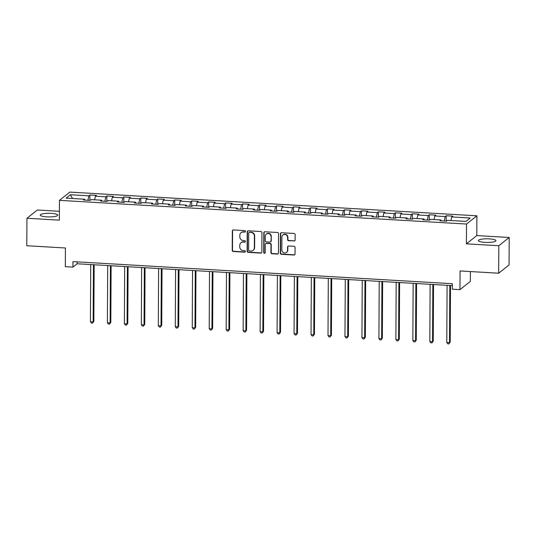 <?xml version="1.0" encoding="UTF-8"?>
<svg xmlns="http://www.w3.org/2000/svg" width="536" height="536" viewBox="0 0 536 536"><rect width="100%" height="100%" fill="white"/><g stroke="black" fill="none" stroke-linecap="round" stroke-linejoin="round"><path stroke-width="0.8" d="M245.475 231.385A0.77 0.73 -128.5 0 0 244.731 230.587L233.388 229.931A1.105 1.045 -128.5 0 0 232.316 230.942L232.215 250.366A1.105 1.045 -128.5 0 0 233.274 251.505L244.624 252.168A0.77 0.73 -128.5 0 0 245.374 251.458A0.77 0.73 -128.5 0 0 244.63 250.654L243.163 250.573A3.531 3.343 -128.5 0 1 239.76 246.922L239.773 245.3A3.531 3.343 -128.5 0 1 243.203 242.044L244.671 242.131A0.77 0.73 -128.5 0 0 245.428 241.421A0.77 0.73 -128.5 0 0 244.684 240.624L243.217 240.537A3.531 3.343 -128.5 0 1 239.813 236.885L239.827 235.264A3.531 3.343 -128.5 0 1 243.257 232.014L244.724 232.101A0.77 0.73 -128.5 0 0 245.475 231.385M489.341 238.875A8.764 1.809 0.3 0 0 478.387 240.57A8.764 1.809 0.3 0 0 484.966 242.359A8.764 1.809 0.3 0 0 495.914 240.664A8.764 1.809 0.3 0 0 489.341 238.875M51.181 213.375A8.764 1.809 0.3 0 0 40.233 215.07A8.764 1.809 0.3 0 0 46.806 216.852A8.764 1.809 0.3 0 0 57.754 215.157A8.764 1.809 0.3 0 0 51.181 213.375M294.05 241.066A1.105 1.045 -128.5 0 0 295.122 240.048L295.155 234.601A1.105 1.045 -128.5 0 0 294.09 233.462L281.494 232.725A1.105 1.045 -128.5 0 0 280.415 233.743L280.315 253.166A1.105 1.045 -128.5 0 0 281.38 254.305L293.976 255.036A1.105 1.045 -128.5 0 0 295.048 254.024L295.081 247.438A1.105 1.045 -128.5 0 0 294.023 246.299L288.629 245.984A1.105 1.045 -128.5 0 0 287.557 247.002L287.537 250.265A2.948 2.794 -128.5 0 1 283.47 252.65A2.948 2.794 -128.5 0 1 281.829 249.937L281.896 237.147A2.948 2.794 -128.5 0 1 285.963 234.768A2.948 2.794 -128.5 0 1 287.604 237.482L287.598 239.612A1.105 1.045 -128.5 0 0 288.656 240.751L294.331 240.845A1.105 1.045 -128.5 0 0 294.874 240.724M59.409 211.291L37.319 210.005L26.941 218.259L26.8 245.736L65.419 247.987L65.318 266.673L72.936 267.116L72.963 261.622L452.377 283.705L452.351 289.199L459.968 289.641L470.34 281.393L470.394 271.558M498.822 245.723L509.2 237.475L476.785 235.585L466.407 243.84L498.822 245.723L498.681 273.206L460.062 270.955L459.968 289.641M466.407 243.84L466.514 224.048L59.463 200.357L69.841 192.109L476.886 215.8L466.514 224.048M26.941 218.259L59.362 220.149L59.463 200.357M261.943 232.671A1.105 1.045 -128.5 0 0 260.885 231.525L248.282 230.795A1.105 1.045 -128.5 0 0 247.21 231.813L247.109 251.23A1.105 1.045 -128.5 0 0 248.168 252.376L260.771 253.106A1.105 1.045 -128.5 0 0 261.843 252.088L261.943 232.671M264.885 231.76L277.487 232.497A1.105 1.045 -128.5 0 1 278.546 233.636L278.445 253.052A1.105 1.045 -128.5 0 1 277.373 254.071L271.98 253.756A1.105 1.045 -128.5 0 1 270.921 252.617L270.961 244.744A1.105 1.045 -128.5 0 0 269.896 243.599L266.325 243.391A1.105 1.045 -128.5 0 0 265.246 244.409L265.206 252.61A0.77 0.73 -128.5 0 1 264.141 253.233A0.77 0.73 -128.5 0 1 263.712 252.523L263.812 232.778A1.105 1.045 -128.5 0 1 264.885 231.76M509.2 237.475L509.059 264.952L498.681 273.206M446.247 215.753L445.222 216.564L434.776 215.961L435.802 215.144L429.276 214.762L428.251 215.579L417.812 214.97L418.83 214.159L412.305 213.777L411.286 214.588L400.841 213.985L401.866 213.167L395.34 212.792L394.315 213.603L383.87 212.993L384.895 212.182L378.369 211.8L377.344 212.618L366.899 212.008L367.924 211.191L361.398 210.815L360.373 211.626L349.934 211.017L350.959 210.206L344.427 209.824L343.409 210.641L332.963 210.032L333.988 209.221L327.463 208.839L326.437 209.65L315.992 209.047L317.017 208.229L310.491 207.847L309.466 208.665L299.028 208.055L300.046 207.244L293.52 206.863L292.495 207.68L282.057 207.07L283.082 206.253L276.549 205.878L275.531 206.688L265.086 206.079L266.111 205.268L259.585 204.886L258.56 205.703L248.114 205.094L249.14 204.276L242.614 203.901L241.589 204.712L231.15 204.109L232.168 203.291L225.643 202.91L224.618 203.727L214.179 203.117L215.204 202.306L208.672 201.925L207.653 202.735L197.208 202.132L198.233 201.315L191.707 200.94L190.682 201.75L180.237 201.141L181.262 200.33L174.736 199.948L173.711 200.766L163.272 200.156L164.291 199.338L157.765 198.963L156.74 199.774L146.301 199.171L147.326 198.354L140.794 197.972L139.775 198.789L129.33 198.179L130.355 197.369L123.829 196.987L122.804 197.797L112.359 197.194L113.384 196.377L106.858 196.002L105.833 196.812L95.395 196.203L96.413 195.392L89.887 195.01L88.862 195.828L70.37 194.749L66.109 198.139L84.601 199.218L83.576 200.029L90.108 200.41L91.127 199.593L101.572 200.203L100.547 201.013L107.073 201.395L108.098 200.585L118.543 201.188L117.518 202.005L124.044 202.387L125.069 201.57L135.508 202.179L134.489 202.99L141.015 203.372L142.04 202.554L152.479 203.164L151.454 203.982L157.986 204.357L159.004 203.546L169.45 204.156L168.425 204.966L174.95 205.348L175.975 204.531L186.421 205.141L185.396 205.951L191.922 206.333L192.947 205.523L203.385 206.125L202.367 206.943L208.893 207.325L209.918 206.507L220.356 207.117L219.331 207.928L225.864 208.31L226.882 207.499L237.327 208.102L236.302 208.919L242.828 209.295L243.853 208.484L254.299 209.094L253.273 209.904L259.799 210.286L260.824 209.469L271.263 210.079L270.245 210.896L276.77 211.271L277.795 210.46L288.234 211.063L287.209 211.881L293.735 212.263L294.76 211.445L305.205 212.055L304.18 212.866L310.706 213.248L311.731 212.437L322.176 213.04L321.151 213.857L327.677 214.233L328.702 213.422L339.141 214.031L338.122 214.842L344.648 215.224L345.666 214.407L356.112 215.016L355.087 215.834L361.612 216.209L362.638 215.398L373.083 216.008L372.058 216.819L378.584 217.201L379.609 216.383L390.054 216.993L389.029 217.804L395.555 218.185L396.58 217.375L407.018 217.978L406 218.795L412.526 219.177L413.544 218.36L423.989 218.969L422.964 219.78L429.49 220.162L430.515 219.345L440.961 219.954L439.935 220.772L446.461 221.147L447.486 220.336L465.978 221.408L470.24 218.025L451.748 216.946L452.773 216.129L446.247 215.753L446.22 221.134M444.257 221.02L445.222 216.564M433.999 219.552L434.776 215.961M440.961 219.954L441.235 220.845M427.286 220.035L428.251 215.579M417.035 218.561L417.812 214.97M423.989 218.969L424.271 219.861M410.321 219.043L411.286 214.588M400.064 217.576L400.841 213.985M407.018 217.978L407.3 218.869M393.35 218.058L394.315 213.603M383.093 216.584L383.87 212.993M390.054 216.993L390.329 217.884M376.379 217.073L377.344 212.618M366.122 215.599L366.899 212.008M373.083 216.008L373.358 216.892M359.408 216.082L360.373 211.626M349.157 214.614L349.934 211.017M356.112 215.016L356.393 215.907M342.444 215.097L343.409 210.641M332.186 213.623L332.963 210.032M339.141 214.031L339.422 214.916M325.473 214.105L326.437 209.65M315.215 212.638L315.992 209.047M322.176 213.04L322.451 213.931M308.502 213.12L309.466 208.665M298.244 211.646L299.028 208.055M305.205 212.055L305.487 212.946M291.53 212.129L292.495 207.68M281.279 210.661L282.057 207.07M288.234 211.063L288.515 211.955M274.566 211.144L275.531 206.688M264.308 209.677L265.086 206.079M271.263 210.079L271.544 210.97M257.595 210.159L258.56 205.703M247.337 208.685L248.114 205.094M254.299 209.094L254.573 209.978M240.624 209.167L241.589 204.712M230.366 207.7L231.15 204.109M237.327 208.102L237.609 208.993M223.653 208.182L224.618 203.727M213.402 206.708L214.179 203.117M220.356 207.117L220.638 208.008M206.688 207.191L207.653 202.735M196.431 205.724L197.208 202.132M203.385 206.125L203.667 207.017M189.717 206.206L190.682 201.75M179.46 204.739L180.237 201.141M186.421 205.141L186.696 206.032M172.746 205.221L173.711 200.766M162.488 203.747L163.272 200.156M169.45 204.156L169.731 205.04M155.775 204.229L156.74 199.774M145.524 202.762L146.301 199.171M152.479 203.164L152.76 204.055M138.811 203.245L139.775 198.789M128.553 201.77L129.33 198.179M135.508 202.179L135.789 203.07M121.84 202.253L122.804 197.797M111.582 200.786L112.359 197.194M118.543 201.188L118.818 202.079M104.868 201.268L105.833 196.812M94.617 199.794L95.395 196.203M101.572 200.203L101.853 201.094M87.904 200.283L88.862 195.828M72.548 198.514L70.37 194.749M84.601 199.218L84.882 200.102M476.785 235.585L476.886 215.8M72.936 267.116L77.137 263.772L452.371 285.608M450.97 220.537L451.748 216.946M77.151 261.863L77.137 263.772M89.86 200.397L89.887 195.01M106.832 201.382L106.858 196.002M123.803 202.367L123.829 196.987M140.767 203.358L140.794 197.972M157.738 204.343L157.765 198.963M174.709 205.335L174.736 199.948M191.674 206.32L191.707 200.94M208.645 207.305L208.672 201.925M225.616 208.296L225.643 202.91M242.587 209.281L242.614 203.901M259.551 210.273L259.585 204.886M276.522 211.258L276.549 205.878M293.494 212.249L293.52 206.863M310.465 213.234L310.491 207.847M327.429 214.219L327.463 208.839M344.4 215.211L344.427 209.824M361.371 216.196L361.398 210.815M378.342 217.187L378.369 211.8M395.307 218.172L395.34 212.792M412.278 219.157L412.305 213.777M429.249 220.149L429.276 214.762M245.334 231.82A0.77 0.73 -128.5 0 1 245.006 231.874L243.538 231.787A3.531 3.343 -128.5 0 0 241.327 232.483L241.046 232.704M240.992 242.734L241.274 242.513A3.531 3.343 -128.5 0 1 243.485 241.823L244.952 241.91A0.77 0.73 -128.5 0 0 245.28 241.85M232.845 230.045A1.105 1.045 -128.5 0 0 232.597 230.721L232.497 250.145A1.105 1.045 -128.5 0 0 233.555 251.284L244.898 251.94A0.77 0.73 -128.5 0 0 245.233 251.887M247.746 230.909A1.105 1.045 -128.5 0 0 247.491 231.585L247.391 251.009A1.105 1.045 -128.5 0 0 248.449 252.148L261.052 252.885A1.105 1.045 -128.5 0 0 261.595 252.764M249.448 232.376A0.77 0.73 -128.5 0 0 248.697 233.086L248.61 250.131A0.77 0.73 -128.5 0 0 249.354 250.928L250.902 251.022A3.531 3.343 -128.5 0 0 254.339 247.766L254.399 236.115A3.531 3.343 -128.5 0 0 251.002 232.463L249.729 232.148A0.77 0.73 -128.5 0 0 249.247 232.302L248.965 232.524M253.119 250.332L253.394 250.104A3.531 3.343 -128.5 0 0 254.62 247.545L254.339 247.766M249.729 232.148L251.277 232.242A3.531 3.343 -128.5 0 1 254.68 235.894L254.62 247.545M265.628 243.605L265.91 243.384A1.105 1.045 -128.5 0 1 266.6 243.17L270.178 243.378A1.105 1.045 -128.5 0 1 271.243 244.517L271.203 252.396A1.105 1.045 -128.5 0 0 272.261 253.535L277.655 253.85A1.105 1.045 -128.5 0 0 278.197 253.729M264.349 231.88A1.105 1.045 -128.5 0 0 264.094 232.557L263.993 252.302A0.77 0.73 -128.5 0 0 265.065 253.039M271.002 236.57A2.948 2.794 -128.5 0 0 266.312 234.091A2.948 2.794 -128.5 0 0 265.293 236.235L265.266 240.738A1.105 1.045 -128.5 0 0 266.332 241.883L269.91 242.091A1.105 1.045 -128.5 0 0 270.981 241.073L271.283 236.343A2.948 2.794 -128.5 0 0 266.593 233.87L266.312 234.091M270.6 241.877L270.881 241.649A1.105 1.045 -128.5 0 0 271.263 240.852L270.981 241.073M271.283 236.343L271.263 240.852M282.914 235.009L283.196 234.781A2.948 2.794 -128.5 0 1 287.886 237.26L287.879 239.391A1.105 1.045 -128.5 0 0 288.938 240.53L294.331 240.845M286.519 252.409L286.8 252.188A2.948 2.794 -128.5 0 0 287.819 250.044L287.537 250.265M288.087 246.104A1.105 1.045 -128.5 0 0 287.839 246.781L287.819 250.044M280.951 232.845A1.105 1.045 -128.5 0 0 280.697 233.522L280.596 252.938A1.105 1.045 -128.5 0 0 281.661 254.084L294.257 254.814A1.105 1.045 -128.5 0 0 294.8 254.701M90.731 264.563L90.43 321.781L93.15 321.935L93.854 321.379L94.148 264.757M93.854 321.379L92.54 323.148L93.15 321.935L93.452 264.717M92.54 323.148L91.448 323.087L90.43 321.781M107.703 265.548L107.401 322.766L110.121 322.927L110.818 322.364L111.12 265.749M110.818 322.364L109.505 324.139L110.121 322.927L110.423 265.709M109.505 324.139L108.419 324.072L107.401 322.766M124.667 266.539L124.372 323.751L127.092 323.911L127.789 323.355L128.084 266.734M127.789 323.355L126.476 325.124L127.092 323.911L127.387 266.694M126.476 325.124L125.391 325.064L124.372 323.751M141.638 267.524L141.337 324.742L144.057 324.896L144.76 324.34L145.055 267.725M144.76 324.34L143.447 326.116L144.057 324.896L144.358 267.685M143.447 326.116L142.355 326.049L141.337 324.742M158.609 268.509L158.308 325.727L161.028 325.888L161.731 325.332L162.026 268.71M161.731 325.332L160.418 327.101L161.028 325.888L161.329 268.67M160.418 327.101L159.326 327.04L158.308 325.727M175.58 269.501L175.279 326.719L177.999 326.873L178.696 326.317L178.997 269.702M178.696 326.317L177.383 328.086L177.999 326.873L178.294 269.655M177.383 328.086L176.297 328.025L175.279 326.719M192.545 270.486L192.25 327.704L194.97 327.865L195.667 327.302L195.962 270.687M195.667 327.302L194.354 329.077L194.97 327.865L195.265 270.647M194.354 329.077L193.268 329.01L192.25 327.704M209.516 271.477L209.214 328.689L211.934 328.849L212.638 328.293L212.933 271.672M212.638 328.293L211.325 330.062L211.934 328.849L212.236 271.631M211.325 330.062L210.233 330.002L209.214 328.689M226.487 272.462L226.185 329.68L228.905 329.834L229.609 329.278L229.904 272.663M229.609 329.278L228.296 331.054L228.905 329.834L229.207 272.623M228.296 331.054L227.204 330.987L226.185 329.68M243.458 273.447L243.156 330.665L245.877 330.826L246.573 330.27L246.875 273.648M246.573 330.27L245.26 332.039L245.877 330.826L246.171 273.608M245.26 332.039L244.175 331.978L243.156 330.665M260.422 274.439L260.127 331.657L262.841 331.811L263.545 331.255L263.839 274.64M263.545 331.255L262.231 333.03L262.841 331.811L263.143 274.6M262.231 333.03L261.146 332.963L260.127 331.657M277.393 275.424L277.092 332.642L279.812 332.802L280.516 332.24L280.81 275.625M280.516 332.24L279.202 334.015L279.812 332.802L280.114 275.584M279.202 334.015L278.11 333.948L277.092 332.642M294.365 276.415L294.063 333.627L296.783 333.787L297.487 333.231L297.781 276.61M297.487 333.231L296.167 335L296.783 333.787L297.085 276.569M296.167 335L295.081 334.94L294.063 333.627M311.336 277.4L311.034 334.618L313.754 334.779L314.451 334.216L314.753 277.601M314.451 334.216L313.138 335.992L313.754 334.779L314.049 277.561M313.138 335.992L312.053 335.925L311.034 334.618M328.3 278.392L328.005 335.603L330.719 335.764L331.422 335.208L331.717 278.586M331.422 335.208L330.109 336.976L330.719 335.764L331.02 278.546M330.109 336.976L329.024 336.916L328.005 335.603M345.271 279.377L344.97 336.595L347.69 336.749L348.393 336.193L348.688 279.578M348.393 336.193L347.08 337.968L347.69 336.749L347.991 279.537M347.08 337.968L345.988 337.901L344.97 336.595M362.242 280.362L361.941 337.58L364.661 337.74L365.364 337.184L365.659 280.562M365.364 337.184L364.045 338.953L364.661 337.74L364.962 280.522M364.045 338.953L362.959 338.893L361.941 337.58M379.213 281.353L378.912 338.571L381.632 338.725L382.329 338.169L382.63 281.547M382.329 338.169L381.016 339.938L381.632 338.725L381.927 281.507M381.016 339.938L379.93 339.878L378.912 338.571M396.178 282.338L395.883 339.556L398.596 339.717L399.3 339.154L399.595 282.539M399.3 339.154L397.987 340.93L398.596 339.717L398.898 282.499M397.987 340.93L396.901 340.863L395.883 339.556M413.149 283.33L412.847 340.541L415.568 340.702L416.271 340.146L416.566 283.524M416.271 340.146L414.958 341.914L415.568 340.702L415.869 283.484M414.958 341.914L413.866 341.854L412.847 340.541M430.12 284.315L429.818 341.533L432.539 341.687L433.242 341.13L433.537 284.515M433.242 341.13L431.922 342.906L432.539 341.687L432.84 284.475M431.922 342.906L430.837 342.839L429.818 341.533M447.084 285.299L446.79 342.517L449.51 342.678L450.207 342.122L450.508 285.5M450.207 342.122L448.893 343.891L449.51 342.678L449.805 285.46M448.893 343.891L447.808 343.831L446.79 342.517"/></g></svg>
